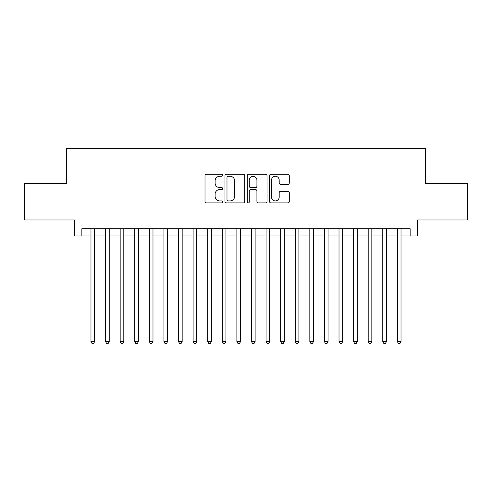 <?xml version="1.0" encoding="UTF-8"?>
<svg xmlns="http://www.w3.org/2000/svg" width="492" height="492" viewBox="0 0 492 492"><rect width="100%" height="100%" fill="white"/><g stroke="black" fill="none" stroke-linecap="round" stroke-linejoin="round"><path stroke-width="0.74" d="M222.655 175.269A1.002 1.002 0 0 0 221.652 174.266L206.437 174.266A1.433 1.433 0 0 0 205.004 175.699L205.004 201.48A1.433 1.433 0 0 0 206.437 202.913L221.652 202.913A1.002 1.002 0 0 0 222.655 201.911A1.002 1.002 0 0 0 221.652 200.908L219.684 200.908A4.582 4.582 0 0 1 215.102 196.32L215.102 194.174A4.582 4.582 0 0 1 219.684 189.592L221.652 189.592A1.002 1.002 0 0 0 222.655 188.59A1.002 1.002 0 0 0 221.652 187.587L219.684 187.587A4.582 4.582 0 0 1 215.102 183.006L215.102 180.853A4.582 4.582 0 0 1 219.684 176.271L221.652 176.271A1.002 1.002 0 0 0 222.655 175.269M287.851 184.365A1.433 1.433 0 0 0 289.284 182.932L289.284 175.699A1.433 1.433 0 0 0 287.851 174.266L270.957 174.266A1.433 1.433 0 0 0 269.524 175.699L269.524 201.48A1.433 1.433 0 0 0 270.957 202.913L287.851 202.913A1.433 1.433 0 0 0 289.284 201.48L289.284 192.741A1.433 1.433 0 0 0 287.851 191.308L280.618 191.308A1.433 1.433 0 0 0 279.192 192.741L279.192 197.077A3.831 3.831 0 0 1 275.36 200.908A3.831 3.831 0 0 1 271.529 197.077L271.529 180.103A3.831 3.831 0 0 1 275.36 176.271A3.831 3.831 0 0 1 279.192 180.103L279.192 182.932A1.433 1.433 0 0 0 280.618 184.365L287.851 184.365M81.863 236.006L81.863 228.712L410.137 228.712L410.137 236.006L417.431 236.006L417.431 219.955L467.4 219.955L467.4 183.485L425.457 183.485L425.457 148.467L66.543 148.467L66.543 183.485L24.6 183.485L24.6 219.955L74.569 219.955L74.569 236.006L90.983 236.006M244.745 175.699A1.433 1.433 0 0 0 243.312 174.266L226.418 174.266A1.433 1.433 0 0 0 224.985 175.699L224.985 201.48A1.433 1.433 0 0 0 226.418 202.913L243.312 202.913A1.433 1.433 0 0 0 244.745 201.48L244.745 175.699M248.688 174.266L265.582 174.266A1.433 1.433 0 0 1 267.015 175.699L267.015 201.48A1.433 1.433 0 0 1 265.582 202.913L258.349 202.913A1.433 1.433 0 0 1 256.922 201.48L256.922 191.025A1.433 1.433 0 0 0 255.489 189.592L250.692 189.592A1.433 1.433 0 0 0 249.26 191.025L249.26 201.911A1.002 1.002 0 0 1 248.257 202.913A1.002 1.002 0 0 1 247.255 201.911L247.255 175.699A1.433 1.433 0 0 1 248.688 174.266M94.63 236.006L105.571 236.006M109.218 236.006L120.165 236.006M123.812 236.006L134.753 236.006M138.4 236.006L149.34 236.006M152.987 236.006L163.934 236.006M167.581 236.006L178.522 236.006M182.169 236.006L193.11 236.006M196.757 236.006L207.704 236.006M211.351 236.006L222.292 236.006M225.939 236.006L236.88 236.006M240.526 236.006L251.473 236.006M255.12 236.006L266.061 236.006M269.708 236.006L280.649 236.006M284.296 236.006L295.243 236.006M298.89 236.006L309.831 236.006M313.478 236.006L324.419 236.006M328.066 236.006L339.013 236.006M342.66 236.006L353.6 236.006M357.247 236.006L368.188 236.006M371.835 236.006L382.782 236.006M386.429 236.006L397.37 236.006M401.017 236.006L410.137 236.006M227.993 176.271A1.002 1.002 0 0 0 226.99 177.274L226.99 199.9A1.002 1.002 0 0 0 227.993 200.908L230.065 200.908A4.582 4.582 0 0 0 234.653 196.32L234.653 180.853A4.582 4.582 0 0 0 230.065 176.271L227.993 176.271M256.922 180.177A3.831 3.831 0 0 0 253.091 176.345A3.831 3.831 0 0 0 249.26 180.177L249.26 186.154A1.433 1.433 0 0 0 250.692 187.587L255.489 187.587A1.433 1.433 0 0 0 256.922 186.154L256.922 180.177M94.63 228.712L94.63 341.639L90.983 341.639L90.983 228.712M94.63 341.639L93.535 343.533L92.078 343.533L90.983 341.639M109.218 228.712L109.218 341.639L105.571 341.639L105.571 228.712M109.218 341.639L108.129 343.533L106.666 343.533L105.571 341.639M123.812 228.712L123.812 341.639L120.165 341.639L120.165 228.712M123.812 341.639L122.717 343.533L121.26 343.533L120.165 341.639M138.4 228.712L138.4 341.639L134.753 341.639L134.753 228.712M138.4 341.639L137.305 343.533L135.847 343.533L134.753 341.639M152.987 228.712L152.987 341.639L149.34 341.639L149.34 228.712M152.987 341.639L151.899 343.533L150.435 343.533L149.34 341.639M167.581 228.712L167.581 341.639L163.934 341.639L163.934 228.712M167.581 341.639L166.487 343.533L165.029 343.533L163.934 341.639M182.169 228.712L182.169 341.639L178.522 341.639L178.522 228.712M182.169 341.639L181.074 343.533L179.617 343.533L178.522 341.639M196.757 228.712L196.757 341.639L193.11 341.639L193.11 228.712M196.757 341.639L195.662 343.533L194.205 343.533L193.11 341.639M211.351 228.712L211.351 341.639L207.704 341.639L207.704 228.712M211.351 341.639L210.256 343.533L208.799 343.533L207.704 341.639M225.939 228.712L225.939 341.639L222.292 341.639L222.292 228.712M225.939 341.639L224.844 343.533L223.386 343.533L222.292 341.639M240.526 228.712L240.526 341.639L236.88 341.639L236.88 228.712M240.526 341.639L239.432 343.533L237.974 343.533L236.88 341.639M255.12 228.712L255.12 341.639L251.473 341.639L251.473 228.712M255.12 341.639L254.026 343.533L252.568 343.533L251.473 341.639M269.708 228.712L269.708 341.639L266.061 341.639L266.061 228.712M269.708 341.639L268.614 343.533L267.156 343.533L266.061 341.639M284.296 228.712L284.296 341.639L280.649 341.639L280.649 228.712M284.296 341.639L283.201 343.533L281.744 343.533L280.649 341.639M298.89 228.712L298.89 341.639L295.243 341.639L295.243 228.712M298.89 341.639L297.795 343.533L296.338 343.533L295.243 341.639M313.478 228.712L313.478 341.639L309.831 341.639L309.831 228.712M313.478 341.639L312.383 343.533L310.926 343.533L309.831 341.639M328.066 228.712L328.066 341.639L324.419 341.639L324.419 228.712M328.066 341.639L326.971 343.533L325.513 343.533L324.419 341.639M342.66 228.712L342.66 341.639L339.013 341.639L339.013 228.712M342.66 341.639L341.565 343.533L340.101 343.533L339.013 341.639M357.247 228.712L357.247 341.639L353.6 341.639L353.6 228.712M357.247 341.639L356.153 343.533L354.695 343.533L353.6 341.639M371.835 228.712L371.835 341.639L368.188 341.639L368.188 228.712M371.835 341.639L370.74 343.533L369.283 343.533L368.188 341.639M386.429 228.712L386.429 341.639L382.782 341.639L382.782 228.712M386.429 341.639L385.334 343.533L383.871 343.533L382.782 341.639M401.017 228.712L401.017 341.639L397.37 341.639L397.37 228.712M401.017 341.639L399.922 343.533L398.465 343.533L397.37 341.639"/></g></svg>
